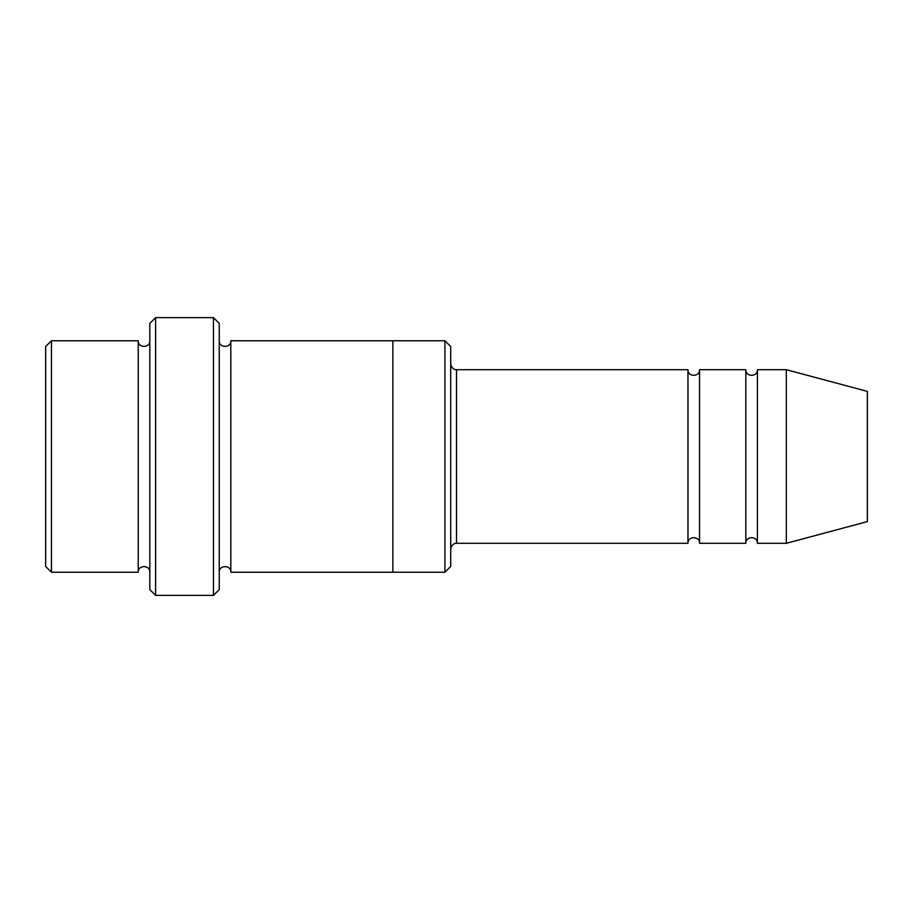 <?xml version="1.0" encoding="UTF-8"?>
<svg xmlns="http://www.w3.org/2000/svg" width="913" height="913" viewBox="0 0 913 913"><rect width="100%" height="100%" fill="white"/><g stroke="black" fill="none" stroke-linecap="round" stroke-linejoin="round"><path stroke-width="1.37" d="M687.968 543.303L456.5 543.303L456.5 369.697L687.968 369.697L687.968 543.303C687.603 535.84 699.894 535.828 699.541 543.303L699.541 369.697L745.83 369.697L745.83 543.303C745.476 535.84 757.767 535.828 757.402 543.303L757.402 369.697L786.333 369.697L786.333 543.303L757.402 543.303M450.714 346.563L450.714 566.437L444.928 572.223L444.928 340.777L450.714 346.563M149.812 340.777C150.166 348.241 137.874 348.241 138.24 340.777L138.24 572.223C137.874 564.759 150.166 564.759 149.812 572.223M51.436 340.777L45.65 346.563L45.65 566.437L51.436 572.223L51.436 340.777L138.24 340.777M786.333 543.303L867.35 521.597L867.35 391.403L786.333 369.697M213.459 317.621L219.246 323.407L219.246 589.593L213.459 595.379L213.459 317.621L155.598 317.621L155.598 595.379L213.459 595.379M219.246 572.234C218.892 564.77 231.183 564.77 230.818 572.234L230.818 340.766C231.183 348.23 218.892 348.23 219.246 340.766M155.598 595.379L149.812 589.593L149.812 323.407L155.598 317.621M230.818 572.234L392.852 572.234L392.852 340.766L444.928 340.777M699.541 543.303L745.83 543.303M51.436 572.223L138.24 572.223M757.402 369.697C757.767 377.16 745.476 377.172 745.83 369.697M699.541 369.697C699.894 377.16 687.603 377.172 687.968 369.697M392.852 572.223L444.928 572.223M230.818 340.766L392.852 340.766M456.5 369.697C456.751 369.936 451.73 369.982 450.714 363.91M456.5 543.303C456.751 543.064 451.73 543.018 450.714 549.09"/></g></svg>
